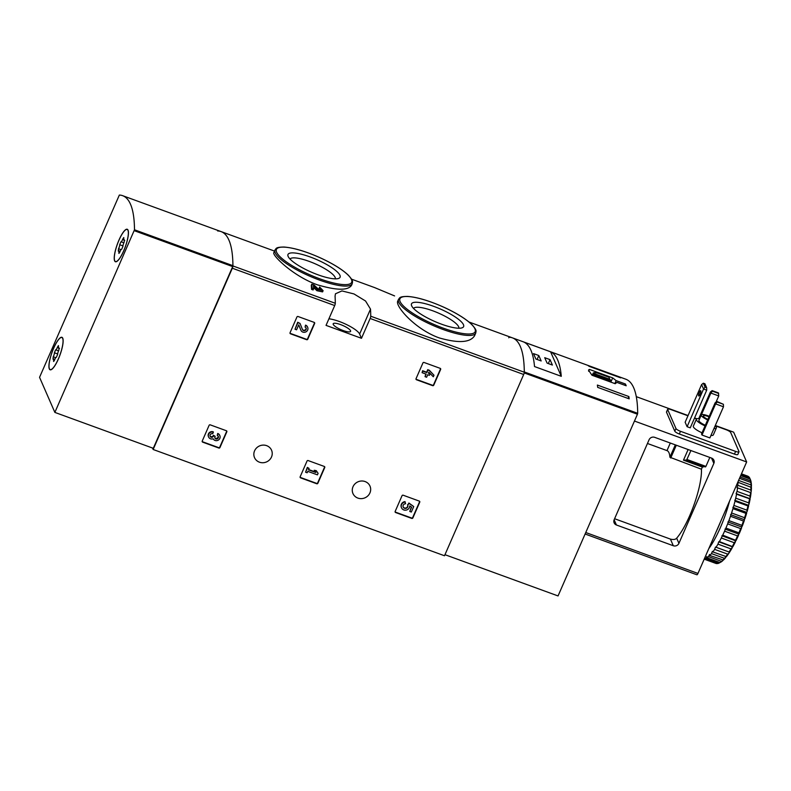 <?xml version="1.0" encoding="UTF-8"?>
<svg xmlns="http://www.w3.org/2000/svg" width="791" height="791" viewBox="0 0 791 791"><rect width="100%" height="100%" fill="white"/><g stroke="black" fill="none" stroke-linecap="round" stroke-linejoin="round"><path stroke-width="1.19" d="M314.195 322.392A0.86 0.811 -23.6 0 1 314.65 323.45L307.768 339.21A0.86 0.811 -23.6 0 1 306.641 339.695L290.495 333.802A0.86 0.811 -23.6 0 1 290.05 332.754L296.932 316.993A0.86 0.811 -23.6 0 1 298.059 316.509L314.195 322.392M226.374 430.739A0.86 0.811 -23.6 0 1 226.829 431.797L219.938 447.558A0.86 0.811 -23.6 0 1 218.82 448.032L202.674 442.149A0.86 0.811 -23.6 0 1 202.219 441.091L209.111 425.331A0.86 0.811 -23.6 0 1 210.228 424.856L226.374 430.739M361.477 338.301L370.139 318.476A2.165 0.524 -70 0 0 370.732 316.212A170.688 41.567 -70 0 0 370.504 309.103L365.541 300.995L353.982 293.945L341.959 290.92L335.453 293.787L335.068 296.18A170.688 41.567 110 0 1 335.295 303.279A2.165 0.524 110 0 1 334.702 305.553L326.04 325.378L361.477 338.301L359.618 334.039A19.449 4.667 23.6 0 0 347.289 324.933A19.449 4.667 23.6 0 0 328.918 318.793M152.495 448.013L153.138 449.486L232.327 268.218A2.165 0.524 -70 0 0 232.92 265.944A170.688 41.567 -70 0 0 221.084 231.595A170.688 41.567 -70 0 0 217.654 230.962M153.138 449.486L444.502 555.757L523.691 374.489A2.165 0.524 -70 0 0 524.285 372.215A170.688 41.567 -70 0 0 512.449 337.866A170.688 41.567 -70 0 0 509.137 337.233L508.742 337.777M271.501 457A9.294 8.731 156.4 0 0 271.55 450.198A9.294 8.731 156.4 0 0 259.547 445.916A9.294 8.731 156.4 0 0 254.524 457.633A9.294 8.731 156.4 0 0 262.978 462.735A9.294 8.731 156.4 0 0 271.501 457M369.931 492.902A9.294 8.731 156.4 0 0 369.99 486.099A9.294 8.731 156.4 0 0 357.977 481.818A9.294 8.731 156.4 0 0 352.954 493.535A9.294 8.731 156.4 0 0 361.408 498.637A9.294 8.731 156.4 0 0 369.931 492.902M419.299 501.108A0.86 0.811 -23.6 0 1 419.754 502.166L412.872 517.927A0.86 0.811 -23.6 0 1 411.745 518.402L395.599 512.519A0.86 0.811 -23.6 0 1 395.154 511.461L402.036 495.7A0.86 0.811 -23.6 0 1 403.163 495.215L419.299 501.108M324.3 466.453A0.86 0.811 -23.6 0 1 324.745 467.511L317.863 483.271A0.86 0.811 -23.6 0 1 316.736 483.756L300.6 477.863A0.86 0.811 -23.6 0 1 300.145 476.805L307.027 461.044A0.86 0.811 -23.6 0 1 308.154 460.57L324.3 466.453M440.192 368.349A0.86 0.811 -23.6 0 1 440.646 369.407L433.755 385.168A0.86 0.811 -23.6 0 1 432.637 385.652L416.491 379.759A0.86 0.811 -23.6 0 1 416.036 378.701L422.928 362.94A0.86 0.811 -23.6 0 1 424.045 362.466L440.192 368.349M317.3 284.79C336.422 290.445 347.803 290.663 351.451 285.442L352.222 283.692A42.131 10.115 -156.4 0 1 319.376 280.034A42.131 10.115 -156.4 0 1 275.011 249.956L273.844 252.616C271.788 255.117 293.164 276.188 317.3 284.79M313.572 287.479L316.934 290.712L322.58 291.889L323.104 290.692L317.458 289.516L316.934 290.712M311.545 289.377L312.069 288.181A171.983 41.883 110 0 0 311.802 284.157L311.288 285.343A170.688 41.567 110 0 1 311.545 289.377L313.117 289.951L313.641 288.755A171.983 41.883 -70 0 0 313.454 285.689L317.458 289.516M319.732 287.934A171.983 41.883 110 0 0 319.663 287.024L319.139 288.211A170.688 41.567 110 0 1 319.218 289.12L319.732 287.934L321.561 289.901L318.555 289.269L313.978 284.948L311.802 284.157M439.193 337.895C458.444 343.403 470.24 342.671 474.58 335.72L475.737 333.07A42.131 10.115 -156.4 0 1 442.891 329.412A42.131 10.115 -156.4 0 1 398.526 299.334L397.764 301.084C394.867 305.86 414.929 329.244 439.193 337.895M351.58 279.183L374.687 287.617L394.59 295.923M319.663 287.024L323.104 290.692M312.069 288.181L313.641 288.755M317.923 274.774A28.427 6.822 -156.4 0 1 288.122 256.383A28.427 6.822 -156.4 0 1 316.766 259.606A28.427 6.822 -156.4 0 1 338.597 278.442A28.427 6.822 -156.4 0 1 317.923 274.774M290.04 259.062A24.729 5.942 -156.4 0 1 314.976 263.71A24.729 5.942 -156.4 0 1 335.325 278.847M441.437 324.152A28.427 6.822 -156.4 0 1 411.636 305.761A28.427 6.822 -156.4 0 1 440.28 308.984A28.427 6.822 -156.4 0 1 462.112 327.82A28.427 6.822 -156.4 0 1 441.437 324.152M413.555 308.441A24.729 5.942 -156.4 0 1 438.491 313.098A24.729 5.942 -156.4 0 1 458.849 328.225M340.595 324.597A9.502 2.284 23.6 0 0 333.189 323.766A9.502 2.284 23.6 0 0 333.921 325.348A9.502 2.284 23.6 0 0 343.294 330.589A9.502 2.284 23.6 0 0 350.611 331.38A9.502 2.284 23.6 0 0 340.595 324.597M419.645 501.336A0.86 0.811 -23.6 0 1 419.576 501.761L412.694 517.522A0.86 0.811 -23.6 0 1 411.567 517.996L395.431 512.113A0.86 0.811 -23.6 0 1 395.085 511.876M407.731 505.103L408.907 503.017L413.723 506.556L409.085 503.422L407.731 505.103A2.462 2.314 -23.6 0 1 406.396 508.208A2.462 2.314 -23.6 0 1 403.222 507.08A2.462 2.314 -23.6 0 1 405.585 503.748L405.022 501.613A4.311 4.054 -23.6 0 0 401.344 507.407L401.521 507.812A4.311 4.054 -23.6 0 1 405.2 502.018M407.563 504.707A2.462 2.314 -23.6 0 1 403.143 506.873M411.36 507.001L409.758 511.461L411.627 507.189L409.748 505.914A4.311 4.054 -23.6 0 1 401.521 507.812M409.758 511.461L411.33 512.034L413.723 506.556M226.71 430.976A0.86 0.811 -23.6 0 1 226.651 431.392L219.76 447.152A0.86 0.811 -23.6 0 1 218.642 447.627L202.496 441.744A0.86 0.811 -23.6 0 1 202.16 441.507M217.238 435.406L217.733 433.458L217.238 435.406A1.968 1.849 -23.6 0 1 216.704 439.005A1.72 1.622 -23.6 0 1 214.934 436.81L215.162 436.296L213.59 435.722L213.362 436.236A1.72 1.622 -23.6 0 1 210.179 436.306A1.968 1.849 -23.6 0 1 212.749 433.765L213.244 431.827A3.698 3.471 -23.6 0 0 208.419 436.592L208.597 436.998A3.698 3.471 -23.6 0 1 213.422 432.232M218.178 436.167A1.968 1.849 -23.6 0 1 214.845 437.868M210.099 436.098A1.968 1.849 -23.6 0 0 213.184 435.831L213.412 435.317L215.162 436.296M217.911 433.864A3.698 3.471 -23.6 0 1 217.94 440.3A3.698 3.471 -23.6 0 1 213.155 438.787A3.698 3.471 -23.6 0 1 208.597 436.998M217.733 433.458A3.698 3.471 -23.6 0 1 219.76 435.475M324.636 466.69A0.86 0.811 -23.6 0 1 324.567 467.105L317.685 482.866A0.86 0.811 -23.6 0 1 316.558 483.35L300.422 477.457A0.86 0.811 -23.6 0 1 300.076 477.22M314.225 470.269L316.301 470.685L318.101 473.334L316.469 471.09L314.225 470.269L315.856 472.514L308.441 469.814L309.063 468.391L307.501 467.817L305.583 472.197L307.155 472.771L307.778 471.347L317.428 474.867L318.101 473.334M308.579 469.518L315.52 472.049M305.583 472.197L307.323 467.412L309.063 468.391M314.531 322.629A0.86 0.811 -23.6 0 1 314.472 323.044L307.59 338.805A0.86 0.811 -23.6 0 1 306.463 339.29L290.317 333.397A0.86 0.811 -23.6 0 1 289.981 333.169M305.059 327.059L305.553 325.121L305.059 327.059A1.968 1.849 -23.6 0 1 305.039 330.509A1.968 1.849 -23.6 0 1 302.469 329.55L300.046 323.45L297.881 322.659L295.003 329.234L296.576 329.807L298.741 324.844L300.867 330.193A3.698 3.471 -23.6 0 0 305.682 331.993A3.698 3.471 -23.6 0 0 305.731 325.526M305.998 327.83A1.968 1.849 -23.6 0 1 302.389 329.343M295.003 329.234L297.703 322.253L300.046 323.45M300.778 329.985A3.698 3.471 -23.6 0 1 300.689 329.778L298.741 324.864M305.553 325.121A3.698 3.471 -23.6 0 1 307.59 327.138M440.528 368.586A0.86 0.811 -23.6 0 1 440.468 369.002L433.577 384.762A0.86 0.811 -23.6 0 1 432.459 385.237L416.313 379.354A0.86 0.811 -23.6 0 1 415.977 379.116M422.097 372.67L422.592 370.732L426.636 372.205L427.733 369.684L429.305 370.257L433.992 375.231L429.483 370.663L427.911 370.089L426.814 372.61L422.77 371.137L422.097 372.67L426.141 374.143L425.044 376.664L426.616 377.238L427.713 374.716L429.394 375.33L430.067 373.797L428.386 373.184L428.811 372.195L433.32 376.763L433.992 375.231M425.044 376.664L425.835 374.034M428.514 372.887L430.067 373.797M625.424 384.011L616.14 380.619L612.679 377.89L589.424 369.407L588.494 370.069L591.965 375.231L615.22 383.714L616.911 382.379L626.195 385.771A170.688 41.567 -70 0 0 625.424 384.011L624.87 385.286M637.684 413.307A170.688 41.567 -70 0 0 625.849 379.225L512.449 337.866A170.688 41.567 -70 0 1 524.285 371.948L637.684 413.307L637.447 414.217L558.05 595.939L444.967 554.689M628.875 396.548A170.688 41.567 110 0 1 629.171 398.852L597.68 387.363A170.688 41.567 -70 0 0 597.383 385.059L628.875 396.548L628.054 398.446M588.217 365.689L619.719 377.178A170.688 41.567 110 0 1 620.717 377.861L589.226 366.371A170.688 41.567 -70 0 0 588.217 365.689M561.284 376.318A170.688 41.567 -70 0 0 550.595 351.807L561.284 376.318L534.518 366.549A170.688 41.567 110 0 0 523.82 342.038L550.595 351.807M616.14 380.619L614.854 383.576M612.679 377.89L610.84 382.112M589.424 369.407L588.613 371.266M608.763 381.361A9.502 2.284 23.6 0 0 610.573 380.827A9.502 2.284 23.6 0 0 609.742 379.146L608.882 377.188L598.036 373.233A9.502 2.284 23.6 0 0 593.151 373.214A9.502 2.284 23.6 0 0 593.982 374.894L594.535 376.17M593.576 375.814L593.982 374.894M595.099 375.181L609.268 380.352L608.625 378.859L594.446 373.688L595.099 375.181M608.15 379.937L608.625 378.859M535.863 359.015L541.173 360.953L538.809 355.535L533.5 353.597L535.863 359.015M547.085 363.109L552.395 365.046L550.032 359.628L544.722 357.69L547.085 363.109M548.311 363.553L550.032 359.628M537.099 359.46L538.809 355.535M701.35 414.87L710.872 393.068L712.375 391.169L712.137 390.625L710.397 391.99L698.75 418.647M712.137 390.625L718.446 392.919L718.742 395.945L710.872 393.068L710.397 391.99M712.375 391.169L718.673 393.463M716.053 402.095L718.742 395.945M717.111 402.006L716.873 401.462L715.123 402.827L701.528 433.962L701.993 435.04L715.598 403.904L717.111 402.006L723.409 404.3L723.478 406.782L715.598 403.904L715.123 402.827M716.873 401.462L723.409 404.3M701.993 435.04L709.873 437.917L723.478 406.782M678.925 543.328L713.858 463.378A4.321 4.064 156.4 0 0 711.603 458.098L654.711 437.344A4.321 4.064 156.4 0 0 649.085 439.756L614.162 519.707A4.321 4.064 156.4 0 0 616.416 524.987L673.309 545.741A4.321 4.064 156.4 0 0 678.925 543.328L676.681 538.177A42.783 10.421 -70 0 0 701.429 469.211L702.368 467.056L705.918 466.403L709.824 457.445M701.429 469.211L669.908 457.247A42.783 10.421 -70 0 0 667.011 450.613L667.584 450.83M614.587 518.728L670.412 539.096C673.418 539.838 675.514 539.531 676.681 538.177M696.822 574.681A2.165 0.524 -70 0 0 696.92 574.79A2.165 0.524 -70 0 0 697.959 573.445L746.655 461.964L733.653 432.173L715.301 425.479M696.93 418.775L694.587 417.925M688.071 415.542L636.3 396.657M746.655 461.964L634.461 421.049M687.962 415.799L671.045 409.629A4.321 1.038 23.6 0 0 667.673 409.254L666.497 411.943A4.321 1.038 23.6 0 0 666.516 412.24L674.792 431.204A4.321 1.038 23.6 0 0 679.321 433.992L734.443 454.103A4.321 1.038 23.6 0 0 737.815 454.479L738.992 451.78A4.321 1.038 23.6 0 0 738.972 451.493L730.696 432.529A4.321 1.038 23.6 0 0 726.168 429.74L715.193 425.736M702.368 467.056L683.473 460.164L686.618 460.046L690.929 450.554M683.473 460.164L688.121 449.535M696.584 418.953L694.478 418.182M667.673 409.254A4.321 1.038 23.6 0 0 667.693 409.55L675.969 428.514A4.321 1.038 23.6 0 0 680.497 431.303L735.62 451.404A4.321 1.038 23.6 0 0 738.992 451.78M715.163 425.815A10.916 2.62 -156.4 0 1 716.3 427.229A10.916 2.62 -156.4 0 1 716.349 427.971L713.334 434.892A10.916 2.62 -156.4 0 1 710.941 435.475M702.022 432.806A10.916 2.62 -156.4 0 1 693.331 426.151L696.357 419.23A10.916 2.62 -156.4 0 1 699.63 418.746M687.102 426.705L690.246 427.852L706.709 390.181L706.64 387.709L704.929 383.773L703.347 383.2L701.607 384.564L685.144 422.236L687.102 426.705L703.555 389.034L701.607 384.564M706.709 390.181L703.555 389.034L705.068 387.125L703.347 383.2M699.343 392.455A2.808 0.682 110 0 1 700.688 390.695A2.808 0.682 110 0 1 700.104 394.215A2.808 0.682 110 0 1 698.76 395.975A2.808 0.682 110 0 1 699.343 392.455M705.068 387.125L706.64 387.709M707.668 419.892A8.098 1.948 -156.4 0 1 701.281 414.978A8.098 1.948 -156.4 0 1 709.23 416.323M707.886 419.388A5.834 1.404 -156.4 0 1 703.357 415.888A5.834 1.404 -156.4 0 1 709.013 416.827M705.315 425.271A8.098 1.948 -156.4 0 1 698.928 420.357L701.281 414.978M716.349 427.971A10.916 2.62 -156.4 0 1 713.957 428.554M705.048 425.884A10.916 2.62 -156.4 0 1 696.357 419.23M716.201 531.681A45.374 11.054 -70 0 0 720.512 521.813M704.198 559.158L715.964 563.449A46.451 11.311 -70 0 0 716.646 563.607L704.227 559.079M718.89 563.152A46.451 11.311 -70 0 1 717.556 563.568L704.563 558.832A46.451 11.311 -70 0 0 705.898 558.406L718.89 563.152L720.196 562.441M722.786 560.641A45.591 11.104 -70 0 1 720.73 562.203L719.978 562.549L706.986 557.803A46.451 11.311 -70 0 0 708.528 556.637L721.53 561.373L723.014 560.157M719.978 562.549A46.451 11.311 -70 0 0 721.53 561.373M725.713 557.536A45.591 11.104 -70 0 1 723.429 560.038L709.764 555.48A46.451 11.311 -70 0 0 711.485 553.591L724.477 558.337L726.069 556.666M722.756 560.216A46.451 11.311 -70 0 0 724.477 558.337M728.847 553.295A45.591 11.104 -70 0 1 726.405 556.676L712.829 551.93A46.451 11.311 -70 0 0 714.659 549.389L727.661 554.125L728.847 553.295L729.579 552.187L716.073 547.253A46.451 11.311 -70 0 0 717.971 544.139L730.963 548.875L732.842 546.739L719.405 541.598A46.451 11.311 -70 0 0 721.303 537.999L734.295 542.735L736.095 540.471L722.717 535.141A46.451 11.311 -70 0 0 724.566 531.166L737.558 535.912L739.249 533.589L738.903 532.818L725.911 528.072A46.451 11.311 -70 0 0 727.651 523.85L740.643 528.586L741.562 527.963L741.889 525.353L728.897 520.616A46.451 11.311 -70 0 0 730.469 516.266L743.461 521.002L744.301 520.508L744.568 517.719L731.576 512.983A46.451 11.311 -70 0 0 732.941 508.643L745.933 513.379L747.169 511.362L746.862 510.155L733.87 505.409A46.451 11.311 -70 0 0 734.987 501.207L747.979 505.953L749.018 504.183L748.711 502.878L735.709 498.142A46.451 11.311 -70 0 0 736.54 494.207L750.115 498.953L750.036 496.115L737.044 491.379A46.451 11.311 -70 0 0 737.558 487.829L751.055 492.773A45.591 11.104 -70 0 1 750.372 497.49M725.822 556.666A46.451 11.311 -70 0 0 727.661 554.125M729.065 551.989A46.451 11.311 -70 0 0 730.963 548.875M732.397 546.344A46.451 11.311 -70 0 0 734.295 542.735M735.709 539.877A46.451 11.311 -70 0 0 737.558 535.912M738.903 532.818A46.451 11.311 -70 0 0 740.643 528.586M741.889 525.353A46.451 11.311 -70 0 0 743.461 521.002M744.568 517.719A46.451 11.311 -70 0 0 745.933 513.379M746.862 510.155A46.451 11.311 -70 0 0 747.979 505.953M748.711 502.878A46.451 11.311 -70 0 0 749.532 498.943M750.036 496.115A46.451 11.311 -70 0 0 750.55 492.575M750.807 490.084L737.815 485.338A46.451 11.311 -70 0 0 738.003 482.283L751.44 487.424A45.591 11.104 -70 0 1 751.193 491.488L750.807 490.084A46.451 11.311 -70 0 0 750.995 487.029M751.183 487.197L751.015 484.942L738.596 480.414M751.015 484.942A46.451 11.311 -70 0 0 750.867 482.48L739.506 478.337M751.015 482.698L750.629 480.869L740.079 477.022M750.629 480.869A46.451 11.311 -70 0 0 750.155 479.059L740.692 475.609M750.254 479.277L749.68 477.972L741.038 474.818M749.68 477.972A46.451 11.311 -70 0 0 748.899 476.884L741.345 474.135M741.464 473.858L747.802 476.172A46.451 11.311 -70 0 1 748.197 476.35L741.444 473.888M729.579 552.187A45.591 11.104 -70 0 0 732.1 548.044M732.842 546.739A45.591 11.104 -70 0 0 735.363 541.944M736.095 540.471A45.591 11.104 -70 0 0 738.557 535.181M739.249 533.589A45.591 11.104 -70 0 0 741.562 527.963M742.205 526.292A45.591 11.104 -70 0 0 744.301 520.508M744.875 518.807A45.591 11.104 -70 0 0 746.684 513.033M747.169 511.362A45.591 11.104 -70 0 0 748.642 505.775M749.018 504.183A45.591 11.104 -70 0 0 750.115 498.953M751.45 486.346A45.591 11.104 -70 0 0 751.252 483.064L750.867 482.48M751.134 482.233A45.591 11.104 -70 0 0 750.501 479.83L750.155 479.059M750.768 492.655L751.193 491.488M708.815 548.588A45.374 11.054 -70 0 0 729.549 501.108M704.563 558.832L704.603 558.228M706.986 557.803L706.907 556.498L705.898 558.406M709.764 555.48L709.517 554.521L708.528 556.637M712.829 551.93L712.404 551.347L711.485 553.591M716.073 547.253L715.499 547.075L714.659 549.389M719.405 541.598L718.693 541.825L717.971 544.139M722.717 535.141L721.303 537.999M725.911 528.072L724.566 531.166M728.897 520.616L727.651 523.85M731.576 512.983L730.469 516.266M733.87 505.409L732.941 508.643M735.709 498.142L734.987 501.207M737.044 491.379L736.114 493.624L736.54 494.207M737.815 485.338L736.985 487.651L737.558 487.829M749.898 498.656L736.114 493.624M748.513 505.281L734.73 500.248M746.645 512.35L732.862 507.328M744.351 519.667L730.568 514.634M741.701 526.984L727.918 521.961M738.784 534.103L725.001 529.08M735.67 540.797L721.896 535.764M732.476 546.848L718.693 541.825M729.282 552.098L715.499 547.075M134.49 229.776L54.866 412.408L39.55 377.327L119.342 195.061A170.688 41.567 110 0 1 122.654 195.684A170.688 41.567 110 0 1 134.49 229.776L232.92 265.677L232.683 266.587L153.296 448.309L54.866 412.408M274.517 251.083L221.084 231.595A170.688 41.567 110 0 1 232.92 265.677M118.966 240.088A17.283 4.212 110 0 1 127.252 229.261A17.283 4.212 110 0 1 125.285 246.94A17.283 4.212 110 0 1 115.407 261.742A17.283 4.212 110 0 1 118.966 240.088M53.669 348.129A17.283 4.212 110 0 1 61.955 337.312A17.283 4.212 110 0 1 59.987 354.991A17.283 4.212 110 0 1 50.11 369.783A17.283 4.212 110 0 1 53.669 348.129M49.398 368.735A17.066 4.153 110 0 1 52.888 350.136A17.066 4.153 110 0 1 61.876 337.51A17.066 4.153 110 0 1 59.938 354.971A17.066 4.153 110 0 1 50.179 369.585A17.066 4.153 110 0 1 49.398 368.735M56.369 357.285A2.986 0.732 -70 0 0 56.359 357.285A2.986 0.732 -70 0 0 54.609 359.954L53.61 361.477L53.57 360.528A2.986 0.732 110 0 0 53.501 358.867A2.986 0.732 110 0 0 52.977 359.173L53.234 356.79A2.986 0.732 -70 0 0 54.391 352.766L55.677 349.8A2.986 0.732 -70 0 0 55.696 349.81A2.986 0.732 -70 0 0 57.446 347.14L58.445 345.618L58.485 346.567A2.986 0.732 -70 0 0 58.554 348.228A2.986 0.732 -70 0 0 59.078 347.931L58.831 350.304A2.986 0.732 -70 0 0 57.664 354.338L56.359 357.285M114.695 260.684A17.066 4.153 110 0 1 118.185 242.086A17.066 4.153 110 0 1 127.183 229.469A17.066 4.153 110 0 1 125.235 246.93A17.066 4.153 110 0 1 115.486 261.534A17.066 4.153 110 0 1 114.695 260.684M121.676 249.244A2.986 0.732 -70 0 0 121.666 249.234A2.986 0.732 -70 0 0 119.916 251.914L118.917 253.436L118.877 252.487A2.986 0.732 110 0 0 118.808 250.826A2.986 0.732 110 0 0 118.284 251.123L118.531 248.74A2.986 0.732 -70 0 0 119.698 244.716L120.983 241.759A2.986 0.732 -70 0 0 121.003 241.769A2.986 0.732 -70 0 0 122.753 239.1L123.752 237.567L123.791 238.516A2.986 0.732 -70 0 0 123.861 240.187A2.986 0.732 -70 0 0 124.385 239.881L124.128 242.264A2.986 0.732 -70 0 0 122.971 246.288L121.676 249.244M232.327 268.218L334.702 305.553M370.139 318.476L523.691 374.489M370.732 316.212L524.285 372.215M232.92 265.944L335.295 303.279M319.653 278.739A41.053 9.858 -156.4 0 1 278.827 247.613A41.053 9.858 -156.4 0 1 343.62 271.244A41.053 9.858 -156.4 0 1 319.653 278.739M443.168 328.117A41.053 9.858 -156.4 0 1 402.352 296.991A41.053 9.858 -156.4 0 1 467.135 320.622A41.053 9.858 -156.4 0 1 443.168 328.117M370.504 309.103L359.618 334.039M524.206 372.917L637.447 414.217M713.858 463.378L711.544 458.078M616.416 524.987L614.132 519.756M673.309 545.741L670.412 539.096M697.959 573.445L585.765 532.521M686.618 460.046L705.523 466.947M687.013 459.502L705.918 466.403M647.463 443.484L667.001 450.613L670.313 443.039M669.908 457.247L675.316 444.858M670.719 458.009L676.305 445.224M667.693 409.55L666.516 412.24M675.969 428.514L674.792 431.204M680.497 431.303L679.321 433.992M735.62 451.404L734.443 454.103M232.683 266.587L134.252 230.685M54.253 360.775L53.57 360.528M55.736 357.7L53.234 356.79M57.664 353.953L54.391 352.766M58.554 350.858L55.706 349.82L58.554 350.858M58.356 347.467L57.446 347.14M119.56 252.734L118.877 252.487M121.043 249.659L118.531 248.74M122.971 245.912L119.698 244.716M123.861 242.807L121.013 241.769L123.861 242.807M123.653 239.426L122.753 239.1M469.004 322.016L512.449 337.866M275.011 249.956C276.395 248.414 275.555 247.168 283.949 247.029C293.688 247.741 305.929 251.4 320.662 257.995C333.258 263.838 342.533 269.612 348.475 275.317C353.884 281.487 352.4 281.556 352.222 283.692M398.526 299.334C399.92 297.792 399.069 296.546 407.464 296.407C417.203 297.119 429.444 300.778 444.176 307.373C456.783 313.216 466.047 318.991 471.99 324.696C477.408 330.865 475.915 330.935 475.737 333.07M610.118 381.855L610.573 380.827M592.222 375.33L593.151 373.214M696.92 574.79L585.113 534.014M666.981 450.603L670.293 443.029M221.084 231.595L122.654 195.684M50.179 369.585L50.802 369.812M61.876 337.51L62.499 337.737M54.846 359.351L53.501 358.867M59.454 348.554L58.554 348.228M115.486 261.534L116.109 261.762M127.183 229.469L127.806 229.697M120.143 251.311L118.808 250.826M124.751 240.513L123.861 240.187"/></g></svg>

